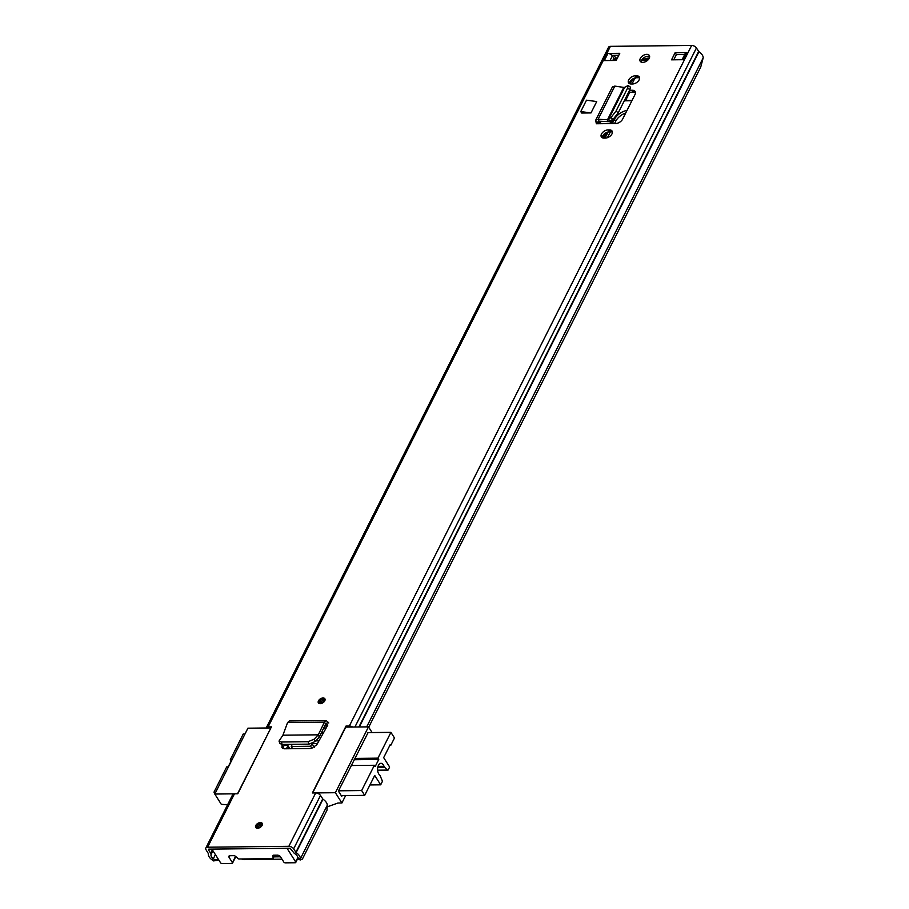 <?xml version="1.0" encoding="UTF-8"?>
<svg xmlns="http://www.w3.org/2000/svg" width="909" height="909" viewBox="0 0 909 909"><rect width="100%" height="100%" fill="white"/><g stroke="black" fill="none" stroke-linecap="round" stroke-linejoin="round"><path stroke-width="1.36" d="M314.15 739.187L308.06 741.721L308.958 744.13L315.059 741.596L319.32 737.063L318.275 734.813L314.15 739.187L315.059 741.596M308.958 744.13L282.142 744.426L279.915 743.505L279.018 741.085L281.245 742.017L282.142 744.426M308.06 741.721L281.245 742.017M328.763 722.962L326.24 720.576L324.388 722.166L318.32 734.813L282.904 735.199L279.018 741.085M282.904 735.199L287.562 722.575L289.323 720.985L326.24 720.576M646.765 54.358A5.397 3.284 -32.4 0 0 641.402 56.892A5.397 3.284 -32.4 0 0 640.197 61.244A5.397 3.284 -32.4 0 0 642.743 62.369A5.397 3.284 -32.4 0 0 648.106 59.835A5.397 3.284 -32.4 0 0 649.31 55.472A5.397 3.284 -32.4 0 0 646.765 54.358M605.349 138.077A5.511 3.352 -32.4 0 0 610.837 135.498A5.511 3.352 -32.4 0 0 612.064 131.032A5.511 3.352 -32.4 0 0 609.462 129.896L608.076 129.907A5.511 3.352 -32.4 0 0 602.587 132.498A5.511 3.352 -32.4 0 0 601.36 136.952A5.511 3.352 -32.4 0 0 603.962 138.1L605.349 138.077M632.562 83.98A5.511 3.352 -32.4 0 0 638.038 81.39A5.511 3.352 -32.4 0 0 639.266 76.935A5.511 3.352 -32.4 0 0 636.675 75.788L635.289 75.811A5.511 3.352 -32.4 0 0 629.801 78.401A5.511 3.352 -32.4 0 0 628.574 82.855A5.511 3.352 -32.4 0 0 631.176 83.992L632.562 83.98M323.059 697.976A3.841 2.329 -32.4 0 0 319.241 699.782A3.841 2.329 -32.4 0 0 318.389 702.884A3.841 2.329 -32.4 0 0 320.195 703.68A3.841 2.329 -32.4 0 0 324.013 701.873A3.841 2.329 -32.4 0 0 324.865 698.771A3.841 2.329 -32.4 0 0 323.059 697.976M260.406 822.554A3.841 2.329 -32.4 0 0 256.588 824.361A3.841 2.329 -32.4 0 0 255.736 827.463A3.841 2.329 -32.4 0 0 257.542 828.258A3.841 2.329 -32.4 0 0 261.349 826.451A3.841 2.329 -32.4 0 0 262.212 823.349A3.841 2.329 -32.4 0 0 260.406 822.554M675.114 52.711L686.977 52.586L683.398 59.699L671.535 59.835L675.114 52.711L676.341 54.642L684.704 54.551M616.188 60.449L604.326 60.573L607.905 53.461L619.768 53.324L616.188 60.449M346.715 727.098L346.045 726.041L312.389 792.955L315.707 792.921A3.841 2.136 26.7 0 1 320.491 795.455L322.99 799.216A8.635 4.806 26.7 0 1 327.251 805.317L327.024 810.101L302.413 859.039L300.334 859.948L297.675 859.039L297.732 857.801L300.402 858.71L300.334 859.948M346.045 726.041L349.351 726.007A3.841 2.136 26.7 0 1 352.578 727.03M218.899 860.153L213.467 860.914L211.842 859.698A8.635 4.806 26.7 0 1 208.354 853.574L206.07 849.824A3.841 2.136 26.7 0 1 205.809 848.063A3.841 2.136 26.7 0 1 207.604 847.211L234.465 793.818L237.772 793.784L271.427 726.87L268.121 726.905A3.841 2.136 -153.3 0 0 266.314 727.757L608.598 47.2A3.841 2.136 26.7 0 1 610.405 46.348L691.635 45.45A3.841 2.136 26.7 0 1 696.43 47.984L698.93 51.745A8.635 4.806 26.7 0 1 703.191 57.846L700.725 67.084L368.713 727.211M207.604 847.211L288.846 846.313A3.841 2.136 26.7 0 1 293.641 848.847L296.129 852.608A8.635 4.806 26.7 0 1 300.402 858.71L327.251 805.317M600.167 121.238L599.099 123.374A3.591 2 26.7 0 1 599.27 123.726L615.575 123.544A5.909 3.591 -32.4 0 0 622.654 119.102L634.982 94.593A5.909 3.591 -32.4 0 0 635.096 91.479A5.909 3.591 -32.4 0 0 632.312 90.264L629.573 90.298M599.27 123.726L596.361 123.76L596.622 123.226M580.76 111.591L586.487 100.195L596.724 101.547L590.998 112.932L581.669 113.034L580.76 111.591L590.998 112.932M282.415 744.426L281.858 747.607L284.21 748.789L310.946 748.493L316.616 745.028L327.751 725.177L326.717 723.723L325.695 723.928L319.32 737.063M649.64 56.608A5.397 3.284 -32.4 0 0 647.992 56.278A5.397 3.284 -32.4 0 0 641.095 62.028M213.467 860.914L214.944 859.959L213.331 858.732A5.749 3.204 26.7 0 1 211.002 854.665A3.591 2 -153.3 0 0 210.661 853.278L208.445 849.79L208.831 849.142L290.073 848.233L293.482 852.358A3.591 2 -153.3 0 0 294.891 853.733A5.749 3.204 26.7 0 1 297.732 857.801L295.675 861.925A1.193 0.67 26.7 0 1 295.186 862.743L285.312 862.846A1.193 0.67 26.7 0 1 283.813 862.05L280.449 856.755A2.397 1.329 26.7 0 0 277.45 855.176L273.473 855.221A1.193 0.67 26.7 0 0 272.87 855.63A13.68 7.613 -153.3 0 0 273.2 858.005A1.193 0.67 26.7 0 1 272.62 858.619L239.112 858.994A1.193 0.67 26.7 0 1 237.772 858.391A13.68 7.613 -153.3 0 0 235.09 856.051A1.193 0.67 26.7 0 0 233.988 855.653L230.011 855.699A2.397 1.329 26.7 0 0 228.886 856.233A2.397 1.329 26.7 0 0 229.057 857.323L232.409 862.63A1.193 0.67 26.7 0 1 231.931 863.436L222.046 863.55A1.193 0.67 26.7 0 1 220.557 862.755L211.888 849.108L287.005 848.267L295.675 861.925M673.739 59.812L676.341 54.642M607.905 53.461A3.591 2 26.7 0 1 612.03 55.358L618.779 55.279M639.606 78.072A5.511 3.352 -32.4 0 0 637.902 77.72L636.516 77.731A5.511 3.352 -32.4 0 0 629.46 83.639M612.393 132.169A5.511 3.352 -32.4 0 0 610.689 131.828L609.303 131.839A5.511 3.352 -32.4 0 0 602.258 137.748M628.585 92.241L633.539 92.195A5.909 3.591 147.6 0 1 635.448 92.616M282.79 748.505L284.506 744.403M234.465 793.818A3.841 2.136 -153.3 0 0 232.67 794.671L205.809 848.063M214.944 859.959L218.467 859.471M617.109 58.619L616.12 57.869A5.749 3.204 26.7 0 1 613.984 55.335M682.102 59.71L685.295 53.37A3.591 2 26.7 0 1 686.977 52.586M612.03 55.358A3.591 2 26.7 0 1 612.393 55.835L613.916 58.233A4.079 2.272 26.7 0 1 614.2 60.096A4.079 2.272 26.7 0 1 614.154 60.176L614.2 60.096M628.119 85.469L627.596 88.071L615.995 111.137L610.871 117.636L607.496 119.761L623.767 87.4L614.802 86.105L612.416 86.934L595.702 120.181L598.122 119.261L598.997 121.181L608.36 121.681L613.143 119.272L618.268 112.773L629.914 89.605L630.391 87.105L628.119 85.469L624.642 87.344L608.485 119.465L610.757 121.102M623.767 87.4L624.642 87.344M614.802 86.105L598.122 119.261L607.496 119.761L608.36 121.681M596.361 123.76L595.702 120.181M596.668 123.294L599.099 123.374L598.724 121.192M318.32 734.813L319.513 736.79M287.562 722.575L324.388 722.166L325.695 723.928L326.717 723.723L325.808 723.734M321.4 732.859L323.456 732.836M325.627 728.973A56.438 34.36 -32.4 0 0 323.763 728.291L324.956 725.916M325.308 728.848L326.797 725.893M270.643 727.939L247.907 728.189L214.785 794.046L237.522 793.784L270.78 728.154M227.568 804.806L221.307 804.317L214.785 794.046M314.344 747.357L311.946 743.585L310.605 746.255L311.957 748.38M311.946 743.585L317.468 743.517M318.968 740.846L315.73 740.88M292.312 744.312L291.232 746.471L310.605 746.255M287.289 745.187L286.778 744.38M292.653 748.698L291.232 746.471M345.613 795.58L341.898 802.977L337.943 803.022L327.172 806.874M368.088 732.609L338.387 791.069L341.75 796.375L342.125 795.614M341.898 802.977L335.376 792.705L312.639 792.955L345.761 727.109L368.486 726.859L372.111 732.563M335.376 792.705L368.486 726.859M286.415 748.766L287.778 746.062L289.471 748.732M284.256 744.96A2.875 1.75 147.6 0 0 285.267 745.21L287.244 745.187A1.193 0.727 147.6 0 1 287.778 746.062M244.998 733.972L243.248 733.995L230.272 759.799L232.022 759.776M228.443 766.901L226.693 766.912L213.979 792.182L215.728 792.171M214.956 793.716L213.979 792.182M228.159 766.901L231.091 761.083L230.272 759.799M338.523 790.807L361.646 790.546L364.702 795.364L374.724 775.434L380.689 784.831L382.11 782.013A1.193 0.682 -90.6 0 0 382.144 780.513L380.178 775.763A2.397 1.352 -90.6 0 0 379.632 774.979A6.113 3.454 -90.6 0 1 378.758 773.957A6.113 3.454 -90.6 0 1 377.792 767.253A6.113 3.454 -90.6 0 1 380.973 763.31A6.113 3.454 -90.6 0 1 383.325 764.889A6.113 3.454 -90.6 0 1 383.996 766.31L378.019 766.378M377.792 767.253L384.496 767.173A2.397 1.352 -90.6 0 1 384.257 766.878A2.397 1.352 -90.6 0 1 383.996 766.31M361.646 790.546L374.36 765.276L351.226 765.537M354.805 758.413L377.939 758.151L390.915 732.347L367.793 732.609M323.309 733.097L321.275 733.12M315.98 740.619L319.116 740.585M377.633 770.355L387.734 770.241A1.193 0.682 -90.6 0 0 388.223 769.843L389.643 767.026L383.678 757.64L390.211 744.641L390.722 745.448L389.802 745.46M390.722 745.448L394.483 737.972L390.915 732.347M384.496 767.173L387.393 770.082L377.61 770.184M377.939 758.151L378.758 759.435L375.178 766.56L374.36 765.276M378.758 759.435L354.158 759.719M364.702 795.364L341.273 795.625M380.689 784.831L369.94 784.944M324.331 700.669A2.693 1.636 -32.4 0 0 323.752 700.589A2.693 1.636 -32.4 0 0 320.332 703.202M261.667 825.247A2.693 1.636 -32.4 0 0 261.099 825.167A2.693 1.636 -32.4 0 0 257.667 827.781M627.028 110.421A12.101 7.374 -32.4 0 0 614.484 119.329L612.348 123.579M608.121 131.975L605.053 138.088M624.369 100.638A1.193 0.727 -32.4 0 0 624.881 100.808L631.891 100.729M614.552 123.556L615.7 121.261A12.101 7.374 147.6 0 1 625.733 112.989M607.439 137.679L610.394 131.828M631.63 79.753L632.062 80.106A1.193 0.67 -153.3 0 0 632.709 80.674L634.55 78.935A11.862 7.215 147.6 0 1 635.8 77.788M648.765 59.028A31.167 18.975 -32.4 0 0 642.833 60.483L643.458 59.255A32.701 19.907 147.6 0 1 649.401 57.869M642.14 59.38L642.833 60.483M648.617 59.233A31.167 18.975 -32.4 0 0 644.731 60.108A2.397 1.454 147.6 0 1 646.299 60.233L647.06 60.755M642.958 58.483L643.458 59.255M629.778 92.229L625.631 100.479L632.062 100.41M281.995 859.198L244.237 859.619A4.318 2.397 26.7 0 1 241.51 858.971M280.472 856.789L273.939 856.869M349.351 726.007L691.635 45.45M268.121 726.905L610.405 46.348M288.846 846.313L315.707 792.921M354.919 727.007L696.43 47.984M358.907 726.961L698.646 51.472M359.328 726.95L698.93 51.745M366.702 726.87L703.191 57.846M211.842 859.698L213.331 858.732L215.399 854.619M211.002 854.665L212.956 850.779M210.661 853.278L212.376 849.87M208.445 849.79L208.775 849.142M296.129 852.608L322.99 799.216M295.857 852.335L322.706 798.943M293.641 848.847L320.491 795.455M614.814 60.46L616.12 57.869M612.598 56.153L613.018 55.347M612.791 60.483L613.916 58.233M610.041 60.517L612.393 55.835M637.902 77.72L636.675 75.788M636.516 77.731L635.289 75.811M610.689 131.828L609.462 129.896M609.303 131.839L608.076 129.907M632.312 90.264L633.539 92.195M627.596 88.071L629.869 89.707M615.995 111.137L618.268 112.773M610.871 117.636L613.143 119.272M595.884 121.92L598.315 121.999M327.74 725.212L325.058 725.234M283.051 747.675L281.972 745.414M327.729 721.485L326.717 723.723M229.057 857.323L229.863 855.71M274.609 855.199L273.2 858.005M235.545 856.392L232.409 862.63M320.502 703.441A3.295 2.011 147.6 0 1 319.014 701.021A3.295 2.011 147.6 0 1 322.956 698.544A3.295 2.011 147.6 0 1 324.445 700.964A3.295 2.011 147.6 0 1 320.502 703.441M324.218 701.35A2.693 1.636 -32.4 0 0 324.263 699.941A2.693 1.636 -32.4 0 0 322.99 699.385A2.693 1.636 -32.4 0 0 320.309 700.657A2.693 1.636 -32.4 0 0 319.707 702.839A2.693 1.636 -32.4 0 0 320.547 703.35M257.838 828.019A3.295 2.011 147.6 0 1 256.349 825.599A3.295 2.011 147.6 0 1 260.304 823.122A3.295 2.011 147.6 0 1 261.792 825.542A3.295 2.011 147.6 0 1 257.838 828.019M261.553 825.929A2.693 1.636 -32.4 0 0 261.599 824.52A2.693 1.636 -32.4 0 0 260.338 823.963A2.693 1.636 -32.4 0 0 257.645 825.236A2.693 1.636 -32.4 0 0 257.054 827.417A2.693 1.636 -32.4 0 0 257.895 827.929M603.837 138.1L606.678 132.441M611.132 123.59L613.416 119.045M602.576 137.884L604.724 133.612M609.746 123.613L611.178 120.772M632.732 80.651L633.891 78.344M614.484 119.329L615.7 121.261M645.674 61.596L644.731 60.108M629.562 82.821L630.505 80.935M646.299 60.233L646.765 60.971M634.55 78.935L632.005 83.98M632.062 80.106L630.153 83.889M601.076 121.283L599.86 123.715M324.729 725.916L327.354 725.893M273.189 858.357L274.779 855.199M297.686 858.619L295.755 862.471M235.806 856.596L232.499 863.175M287.801 745.425L289.891 748.721M319.707 702.839L320.741 703.236C323.479 702.327 324.649 701.225 324.263 699.941M257.054 827.417L258.088 827.815C260.826 826.906 261.997 825.804 261.599 824.52"/></g></svg>

